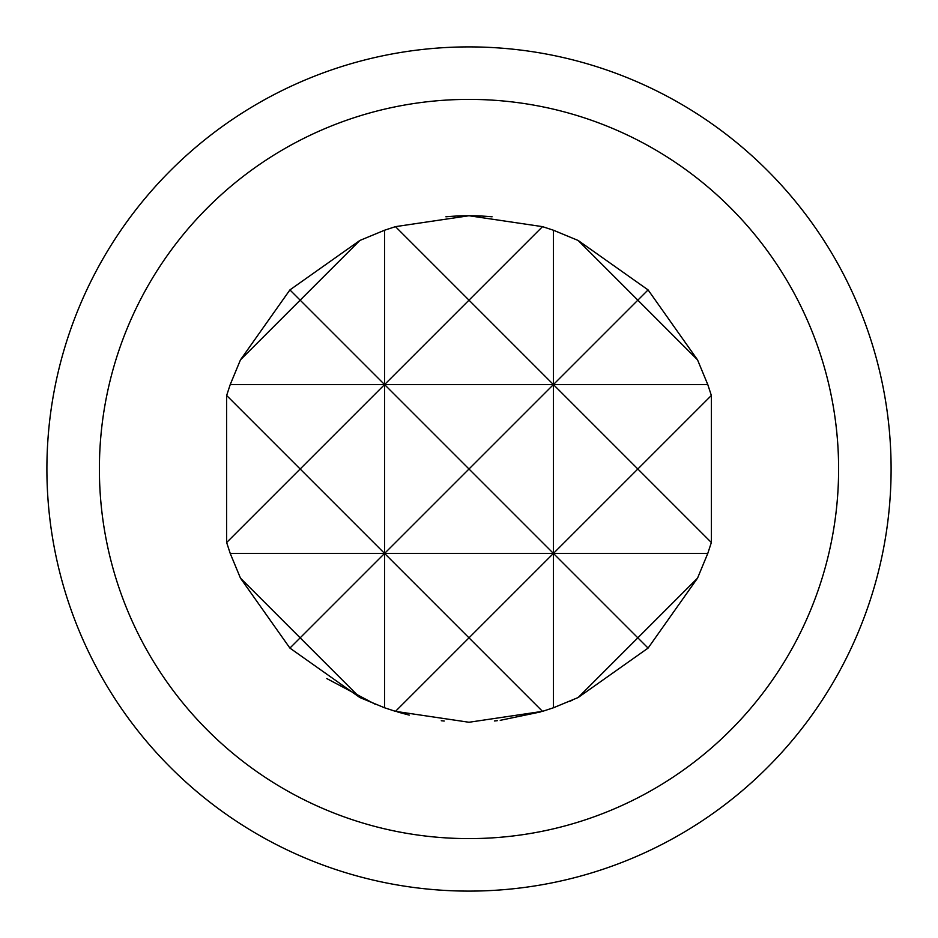 <?xml version="1.0" encoding="UTF-8"?>
<svg xmlns="http://www.w3.org/2000/svg" width="938" height="938" viewBox="0 0 938 938"><rect width="100%" height="100%" fill="white"/><g stroke="black" fill="none" stroke-linecap="round" stroke-linejoin="round"><path stroke-width="1.41" d="M469 46.9A422.1 422.1 0 0 1 891.1 469A422.1 422.1 0 0 1 469 891.1A422.1 422.1 0 0 1 46.9 469A422.1 422.1 0 0 1 469 46.9M469 99.393A369.607 369.607 0 0 1 838.607 469A369.607 369.607 0 0 1 469 838.607A369.607 369.607 0 0 1 99.393 469A369.607 369.607 0 0 1 469 99.393M326.799 678.573L375.259 704.274M445.913 216.795A253.26 253.26 0 0 1 469 215.74L395.484 226.644L384.58 230.22L359.852 240.468L289.912 289.912L240.468 359.852L230.22 384.58L226.644 395.484L226.644 542.516L230.22 553.42L240.468 578.148L289.912 648.088L359.852 697.532L384.58 707.78L395.484 711.356L469 722.26L542.516 711.356L553.42 707.78L578.148 697.532L648.088 648.088L697.532 578.148L707.78 553.42L711.356 542.516L711.356 395.484L707.78 384.58L697.532 359.852L648.088 289.912L578.148 240.468L553.42 230.22L542.516 226.644L469 215.74A253.26 253.26 0 0 1 492.087 216.795M397.876 712.071L409.261 715.119M500.235 720.325L540.687 711.907M569.835 701.319L572.543 700.123M441.282 720.736L444.225 721.041M494.373 720.982L497.304 720.677M553.42 707.78L553.42 553.42L469 637.84L542.516 711.356M542.516 226.644L469 300.16L553.42 384.58L553.42 230.22M578.148 697.532L637.84 637.84L553.42 553.42L637.84 469L711.356 542.516M240.468 359.852L300.16 300.16L384.58 384.58L553.42 384.58L637.84 300.16L578.148 240.468M697.532 578.148L637.84 637.84L648.088 648.088M648.088 289.912L637.84 300.16L697.532 359.852M289.912 648.088L300.16 637.84L240.468 578.148M359.852 240.468L300.16 300.16L289.912 289.912M384.58 707.78L384.58 553.42L300.16 637.84L359.852 697.532M711.356 395.484L637.84 469L553.42 384.58L469 469L384.58 384.58L384.58 230.22M395.484 711.356L469 637.84L384.58 553.42L707.78 553.42M230.22 384.58L384.58 384.58L469 300.16L395.484 226.644M226.644 542.516L300.16 469L226.644 395.484M230.22 553.42L384.58 553.42L469 469L553.42 553.42L553.42 384.58L707.78 384.58M384.58 384.58L300.16 469L384.58 553.42L384.58 384.58"/></g></svg>
